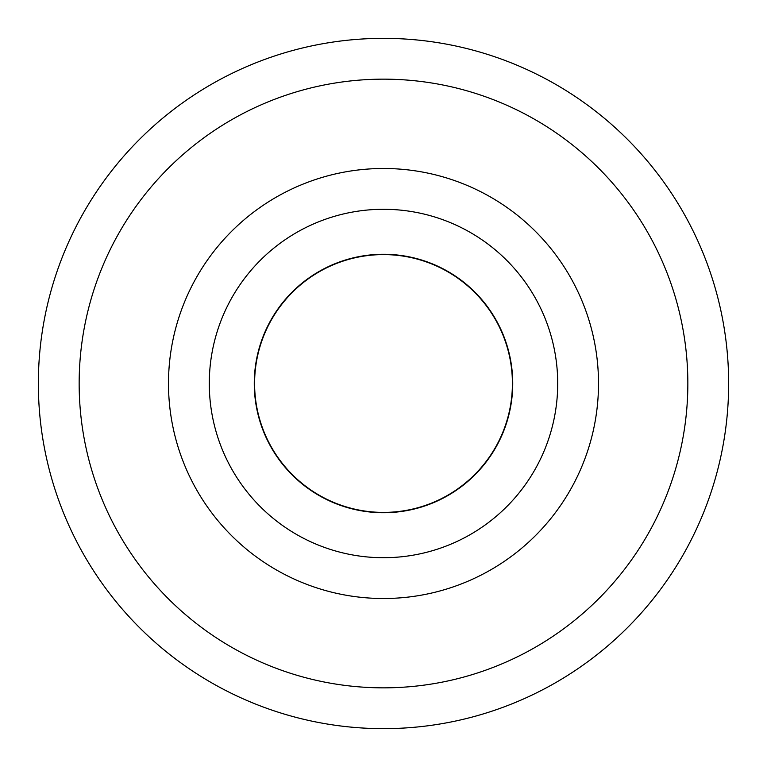 <?xml version="1.0" encoding="UTF-8"?>
<svg xmlns="http://www.w3.org/2000/svg" width="767" height="767" viewBox="0 0 767 767"><rect width="100%" height="100%" fill="white"/><g stroke="black" fill="none" stroke-linecap="round" stroke-linejoin="round"><path stroke-width="1.15" d="M254.27 383.5A129.23 129.23 0 0 0 383.5 512.73A129.23 129.23 0 0 0 512.73 383.5A129.23 129.23 0 0 0 383.5 254.27A129.23 129.23 0 0 0 254.27 383.5M557.714 383.5A174.214 174.214 0 0 1 383.5 557.714A174.214 174.214 0 0 1 209.286 383.5A174.214 174.214 0 0 1 383.5 209.286A174.214 174.214 0 0 1 557.714 383.5M728.65 383.5A345.15 345.15 0 0 1 383.5 728.65A345.15 345.15 0 0 1 38.35 383.5A345.15 345.15 0 0 1 383.5 38.35A345.15 345.15 0 0 1 728.65 383.5A345.15 345.15 0 0 0 383.5 38.35A345.15 345.15 0 0 0 38.35 383.5M383.5 254.596A128.904 128.904 0 0 1 512.404 383.5A128.904 128.904 0 0 1 383.5 512.404A128.904 128.904 0 0 1 254.596 383.5A128.904 128.904 0 0 1 383.5 254.596M598.509 383.5A215.009 215.009 0 0 1 383.5 598.509A215.009 215.009 0 0 1 168.491 383.5A215.009 215.009 0 0 1 383.5 168.491A215.009 215.009 0 0 1 598.509 383.5M687.846 383.5A304.346 304.346 0 0 1 383.5 687.846A304.346 304.346 0 0 1 79.154 383.5A304.346 304.346 0 0 1 383.5 79.154A304.346 304.346 0 0 1 687.846 383.5"/></g></svg>
